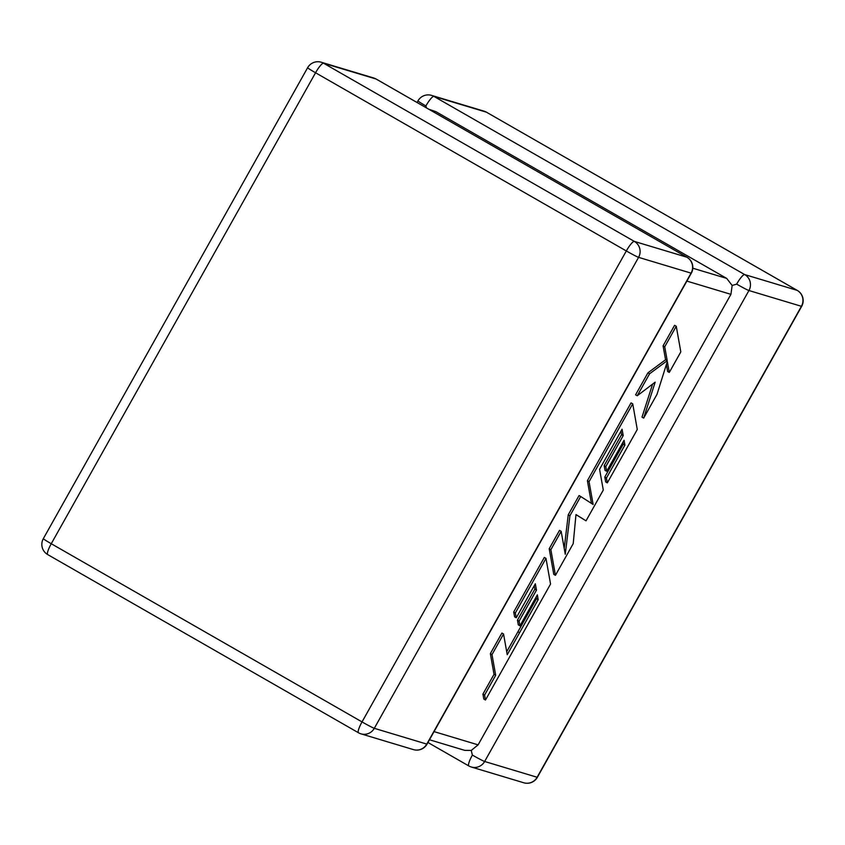 <?xml version="1.0" encoding="UTF-8"?>
<svg xmlns="http://www.w3.org/2000/svg" width="845" height="845" viewBox="0 0 845 845"><rect width="100%" height="100%" fill="white"/><g stroke="black" fill="none" stroke-linecap="round" stroke-linejoin="round"><path stroke-width="1.27" d="M472.376 755.081A11.735 2.334 -60.2 0 0 468.827 765.95A11.735 2.334 -60.2 0 0 468.933 765.992A11.735 11.481 -73.3 0 0 484.639 761.482L537.124 777.263L801.419 306.302L748.934 290.532L484.639 761.482A11.735 0.528 -150.7 0 1 472.376 755.081L471.235 750.444L464.761 750.371L429.482 739.766M434.055 731.612L478.112 744.857L471.235 750.444M736.66 284.121A11.735 2.334 -60.2 0 1 744.698 274.583L797.173 290.363L486.414 112.174L433.929 96.404L744.698 274.583A11.735 11.481 -73.3 0 1 748.934 290.532A11.735 0.528 29.3 0 1 736.66 284.121L732.161 285.473L730.925 294.335L686.879 281.1M428.764 109.216L435.872 111.656L726.689 278.396L732.161 285.473M478.112 744.857L730.925 294.335M417.05 102.498L417.958 100.882A11.735 0.528 -150.7 0 0 425.901 105.931L426.429 107.875M538.18 599.644L507.232 654.695L503.546 634.003L492.001 654.59L495.688 675.271L484.586 695.055L485.474 700.009L550.549 584.032L545.986 558.376L515.355 612.963L516.253 617.79L535.339 583.779L536.49 590.116L519.105 621.117L519.96 625.828L537.357 594.827L538.18 599.644L536.522 598.693L506.704 651.748M503.546 634.003L501.898 633.053L490.343 653.639L494.029 674.331L482.928 694.104L483.815 699.058L485.474 700.009M492.001 654.59L490.343 653.639M495.688 675.271L494.029 674.331M484.586 695.055L482.928 694.104M545.986 558.376L544.338 557.425L513.707 612.012L514.605 616.839L516.253 617.79M515.355 612.963L513.707 612.012M534.22 585.775L534.843 589.166L517.446 620.167L518.302 624.888L519.96 625.828M536.49 590.116L534.843 589.166M519.105 621.117L517.446 620.167M536.216 596.866L536.522 598.693M586.018 520.826L603.288 490.058L599.58 469.302L622.057 429.249L623.219 435.576L605.823 466.577L606.678 471.299L624.075 440.287L624.899 445.104L606.435 478.027L607.323 482.854L637.278 429.482L632.725 403.825L589.049 481.65L593.127 504.454L580.705 496.511L569.9 515.767L565.263 554.246L561.164 531.325L550.866 549.683L555.429 575.329L573.216 543.641L575.984 514.563L586.018 520.826L575.984 514.647M555.429 575.329L553.781 574.378L549.208 548.732L559.517 530.375L561.164 531.325M620.938 431.235L621.561 434.636L604.164 465.637L605.02 470.348L606.678 471.299M623.219 435.576L621.561 434.636M605.823 466.577L604.164 465.637M622.934 442.326L623.251 444.164L604.777 477.076L605.675 481.903L607.323 482.854M624.899 445.104L623.251 444.164M606.435 478.027L604.777 477.076M632.725 403.825L631.067 402.875L587.391 480.699L591.447 503.388M589.049 481.65L587.391 480.699M580.705 496.511L579.057 495.561L568.241 514.816L564.206 548.342M569.9 515.767L568.241 514.816M550.866 549.683L549.208 548.732M643.668 418.106L657.009 394.33L667.318 361.544L669.282 372.455L680.816 351.89L676.253 326.254L674.595 325.304L663.071 345.848L665.564 359.738L647.925 372.835L635.588 394.816L637.246 395.766L655.171 382.151L643.668 418.106L642.01 417.155L652.593 384.116M676.253 326.254L664.719 346.799L663.071 345.848M664.719 346.799L667.223 360.688L665.564 359.738M667.223 360.688L649.583 373.786L647.925 372.835M649.583 373.786L637.246 395.766M666.378 364.544L667.624 371.515L669.282 372.455M435.872 111.656L429.883 109.85M692.805 268.214L726.689 278.396M686.837 257.197L376.067 79.007L323.582 63.238L634.352 241.416L686.837 257.197A11.735 11.481 106.7 0 1 691.073 273.136L638.588 257.355L374.303 728.316L426.778 744.096L691.073 273.136A11.735 0.528 29.3 0 0 691.326 273.157A11.735 11.735 0 0 0 686.932 257.239A11.735 2.334 -60.2 0 0 686.837 257.197M315.555 72.765L51.26 543.726L362.03 721.915L626.325 250.954L315.555 72.765A11.735 2.334 -60.2 0 1 323.582 63.238A11.735 11.481 106.7 0 0 321.227 62.224A11.735 11.735 0 0 0 307.622 67.716A11.735 0.528 29.3 0 0 315.555 72.765M626.325 250.954A11.735 0.528 29.3 0 0 638.588 257.355A11.735 11.481 106.7 0 0 634.352 241.416A11.735 2.334 -60.2 0 0 626.325 250.954M413.427 749.61A11.735 11.735 0 0 0 427.042 744.118A11.735 0.528 -150.7 0 1 426.778 744.096A11.735 11.481 106.7 0 1 413.427 749.61L360.952 733.84A11.735 11.481 106.7 0 0 374.303 728.316A11.735 0.528 -150.7 0 1 362.03 721.915A11.735 2.334 -60.2 0 0 358.491 732.773A11.735 11.735 0 0 0 360.952 733.84A11.735 11.481 106.7 0 1 358.586 732.826A11.735 2.334 -60.2 0 1 358.491 732.773L47.721 554.595A11.735 2.334 -60.2 0 1 51.26 543.726A11.735 0.528 -150.7 0 1 43.327 538.677A11.735 11.735 0 0 0 47.721 554.595A11.735 2.334 -60.2 0 0 47.827 554.637M321.227 62.224L373.712 77.993A11.735 11.481 106.7 0 1 376.067 79.007A11.735 2.334 -60.2 0 1 376.173 79.05A11.735 2.334 -60.2 0 1 376.257 79.113M537.378 777.284A11.735 0.528 -150.7 0 1 537.124 777.263A11.735 11.481 -73.3 0 1 523.773 782.776A11.735 11.735 0 0 0 537.378 777.284L801.673 306.323A11.735 11.735 0 0 0 797.279 290.405A11.735 2.334 -60.2 0 1 797.374 290.479M486.593 112.29A11.735 2.334 -60.2 0 0 486.509 112.227A11.735 11.735 0 0 0 484.048 111.16A11.735 11.481 -73.3 0 1 486.414 112.174A11.735 2.334 -60.2 0 1 486.509 112.227L797.279 290.405A11.735 2.334 -60.2 0 0 797.173 290.363A11.735 11.481 -73.3 0 1 801.419 306.302A11.735 0.528 29.3 0 0 801.673 306.323M425.901 105.931A11.735 2.334 -60.2 0 1 433.929 96.404A11.735 11.481 -73.3 0 0 431.573 95.39L484.048 111.16M519.58 632.747L517.922 631.796M307.622 67.716L43.327 538.677M427.042 744.118L691.326 273.157M373.712 77.993A11.735 11.735 0 0 1 376.173 79.05L686.932 257.239M427.95 742.501L468.827 765.95A11.735 11.735 0 0 0 471.288 767.006L523.773 782.776M431.573 95.39A11.735 11.735 0 0 0 417.958 100.882"/></g></svg>
